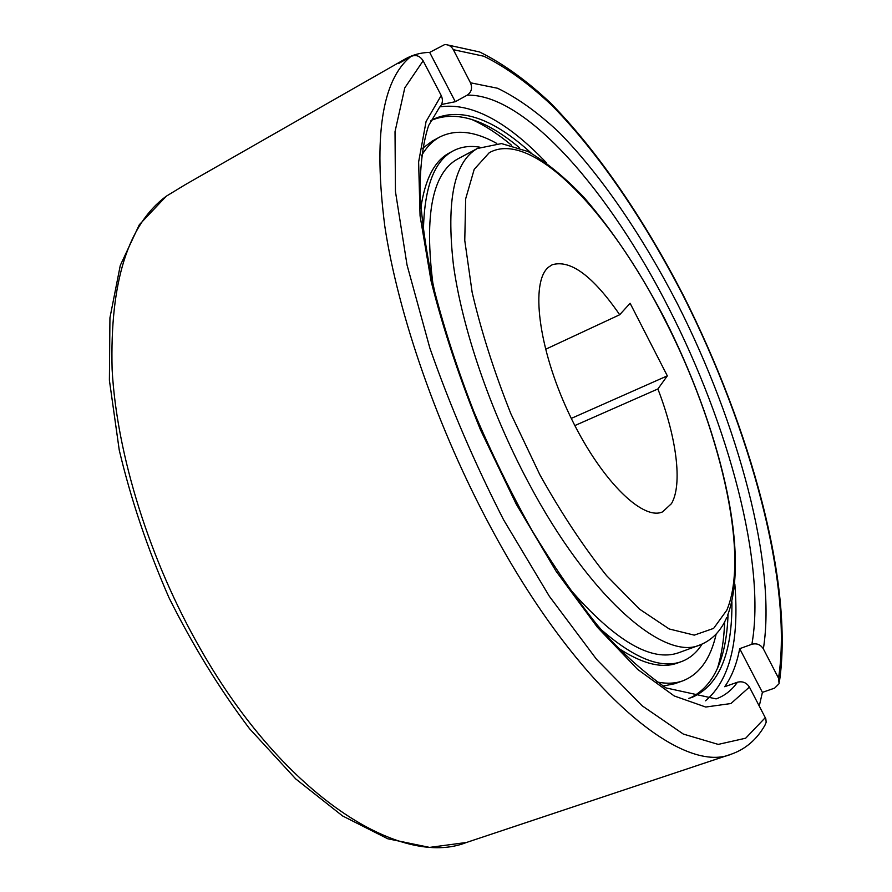 <?xml version="1.0" encoding="UTF-8"?>
<svg xmlns="http://www.w3.org/2000/svg" width="892" height="892" viewBox="0 0 892 892"><rect width="100%" height="100%" fill="white"/><g stroke="black" fill="none" stroke-linecap="round" stroke-linejoin="round"><path stroke-width="1.34" d="M431.795 120.164C456.37 110.251 485.582 119.45 519.434 147.738M430.602 120.933L433.657 119.082C460.696 107.062 493.265 118.446 531.364 153.234M471.489 119.35C484.467 125.192 497.836 133.833 511.584 145.262M716.176 634C710.679 658.575 699.584 674.185 682.904 680.808C675.244 683.573 666.514 683.941 656.702 681.912M682.904 680.808L674.854 683.696L662.957 686.071M702.093 644.102C696.752 652.598 689.917 658.419 681.566 661.552C661.173 669.145 634.335 658.474 601.063 629.54M681.566 661.552L677.541 663.012C661.73 668.911 641.649 663.726 617.309 647.458M727.459 615.77C751.231 552.527 718.751 424.648 663.726 316.883C639.263 270.454 612.737 230.682 584.149 197.567C565.249 177.653 546.573 162.311 528.131 151.551L501.516 143.579L477.309 148.507C454.128 161.798 446.167 200.555 453.415 264.779C462.011 327.888 490.109 410.543 528.198 482.081C588.91 597.138 664.038 661.407 699.841 644.994L678.823 652.688C651.461 662.511 614.677 640.768 568.46 587.449M574.849 425.573L657.883 388.968C676.437 436.868 682.815 484.378 671.464 503.645L662.566 511.874C642.128 521.341 598.833 477.833 568.561 412.706C538.077 347.69 530.305 281.459 548.647 267.087L552.092 264.812C570.334 259.271 592.868 275.918 619.695 314.742L545.536 349.307M439.946 106.85C471.166 102.413 506.678 121.078 546.484 162.835M410.833 56.542C382.032 79.767 373.358 136.298 384.787 226.111C398.111 314.631 437.883 429.219 490.979 527.73C577.882 690.241 682.19 775.416 731.407 754.13C745.623 749.09 756.773 739.513 764.868 725.386L766.183 722.241L765.815 718.729L749.414 687.074C746.526 682.614 742.534 680.986 737.428 682.224C731.73 690.274 724.639 695.827 716.131 698.893L665.956 687.91C640.735 670.026 617.911 649.153 597.473 625.292C575.351 597.696 553.464 565.963 531.799 530.104C510.737 492.451 491.47 453.091 474.02 412.048C458.009 370.871 444.941 330.921 434.828 292.197C426.599 255 421.66 221.506 419.998 191.702C420.177 164.563 423.042 142.508 428.617 125.538L439.555 107.241C442.655 103.896 443.212 99.982 441.205 95.489L423.131 60.801C419.931 55.806 415.828 54.379 410.833 56.542L398.468 63.6L405.191 58.995C412.673 54.791 420.823 52.583 429.665 52.394L444.562 44.645C448.353 44.433 451.274 46.105 453.326 49.673L470.452 82.766C472.593 87.996 471.511 92.121 467.23 95.143L455.31 101.71L441.54 104.487M737.428 682.224L724.705 686.706C731.708 676.883 736.703 664.217 739.691 648.674L751.889 644.269C756.784 643.043 760.608 644.582 763.362 648.863L778.526 678.165L779.095 683.685L774.624 688.122L762.404 692.37L759.27 705.985M405.191 58.995L185.614 184.454L166.258 196.218L139.33 224.717L120.275 265.437L109.939 317.808L109.393 380.204L119.238 450.07C130.901 499.319 147.492 548.547 169.012 597.751C192.928 645.641 219.766 689.293 249.537 728.708L295.731 778.928L342.539 815.935L387.764 838.77L429.61 847.4L466.516 842.461C401.311 868.473 284.793 796.935 201.079 650.056C149.745 560.957 116.718 454.652 112.113 369.288C109.883 282.262 127.935 224.572 166.258 196.218M429.665 52.394L455.31 101.71M734.841 584.048C739.423 641.582 729.645 680.496 705.505 700.8M762.404 692.37L739.691 648.674M571.281 418.415L667.327 375.855L657.883 388.968M619.695 314.742L630.109 303.269L667.327 375.855M433.021 284.581C424.101 214.593 432.419 172.669 457.986 158.821L477.722 148.284M423.399 232.21C424.012 188.112 433.947 161.006 453.203 150.871C461.108 146.734 470.006 145.507 479.896 147.202M420.857 208.159C424.971 179.169 434.493 160.75 449.434 152.9L453.203 150.871M421.448 155.821C426.476 147.158 432.575 140.891 439.745 137.022C455.812 129.017 474.834 131.146 496.811 143.445M422.529 148.384L432.23 141.114L439.745 137.022M724.672 621.78C724.014 639.642 721.539 655.364 717.246 668.944M728.05 614.287C726.567 658.374 713.946 686.271 690.174 697.979M731.908 601.721C732.443 653.312 719.208 685.179 692.214 697.321L688.802 698.358M489.262 152.699C532.145 128.682 611.444 213.534 664.83 319.793C719.264 425.484 750.44 554.679 726.79 610.217L713.622 628.392L694.266 635.137L669.212 628.971L639.464 609.091L606.56 575.63C583.647 546.974 561.425 513.346 539.861 474.756L510.882 413.776C494.101 371.641 481.189 331.166 472.147 292.353L464.765 240.461L465.669 198.827L474.209 169.324L489.262 152.699M467.23 95.143C526.113 93.794 610.619 192.94 669.245 309.056C728.597 425.149 766.239 563.844 751.889 644.269M765.325 717.614L745.69 738.186L718.216 744.396L683.328 734.071L642.14 705.784L596.581 659.355L549.316 596.235L503.567 519.768C474.856 463.65 450.27 406.384 429.821 347.947L407.031 264.957L395.446 191.512L395.022 131.681L404.79 87.862L423.131 60.801M453.326 49.673L483.91 56.252C505.92 67.112 528.644 83.547 552.059 105.557C598.945 153.379 644.827 221.205 683.606 296.512C750.228 428.483 793.055 583.714 778.526 678.165M749.414 687.074L730.949 703.532L705.717 707.033L674.24 695.961L637.579 669.346L597.439 627.299L556.095 571.248L516.212 504.091L480.543 429.977C459.625 378.676 443.134 329.014 431.07 281.002L420.065 215.842L418.627 161.954L426.075 121.524L441.205 95.489M470.452 82.766L497.546 88.252C517.126 97.685 537.43 112.18 558.459 131.76C600.617 174.408 642.285 235.666 677.541 304.027C738.253 423.956 776.776 564.948 763.362 648.863M731.407 754.13L466.516 842.461M446.123 44.622L479.662 51.981C502.943 63.477 526.536 80.458 550.442 102.914C598.164 151.506 644.336 219.733 683.395 295.453C750.384 428.372 793.913 583.524 779.396 681.923M699.841 644.994C711.916 640.233 720.881 631.068 726.724 617.487"/></g></svg>
